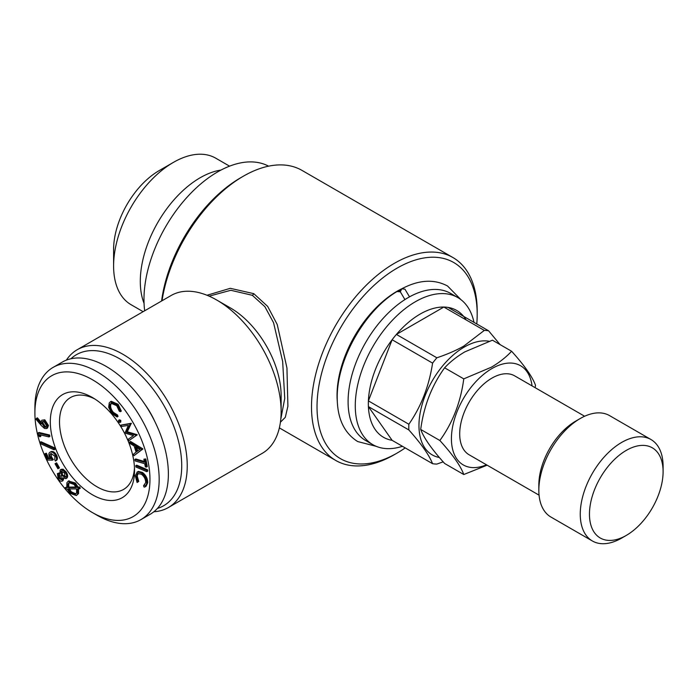 <?xml version="1.0" encoding="UTF-8"?>
<svg xmlns="http://www.w3.org/2000/svg" width="698" height="698" viewBox="0 0 698 698"><rect width="100%" height="100%" fill="white"/><g stroke="black" fill="none" stroke-linecap="round" stroke-linejoin="round"><path stroke-width="1.05" d="M405.224 447.898A113.251 65.385 -60 0 1 397.11 453.063L394.344 454.66A117.159 67.645 -60 0 1 335.764 460.462A117.159 67.645 -60 0 1 311.5 406.829A117.159 67.645 -60 0 1 362.646 288.928A117.159 67.645 -60 0 1 452.923 257.536A117.159 67.645 -60 0 1 477.188 311.168L477.188 314.362A113.251 65.385 -60 0 1 476.778 323.968M452.923 257.536L301.964 170.382A117.159 67.645 120 0 0 243.384 176.184L243.384 176.184A117.159 67.645 120 0 0 162.032 300.751M207.001 295.263L230.279 288.318L253.758 293.649L267.666 306.396L277.237 324.509L286.948 367.994L287.899 406.227L285.308 417.325L280.421 422.203M280.771 419.245L284.74 398.436L282.664 361.477L273.564 322.729L264.9 306.701L252.31 295.298L230.794 290.281L209.147 296.161M535.139 387.678L535.514 385.279C532.4 376.772 524.425 365.429 511.599 351.251C506.163 357.123 499.428 362.437 491.383 367.192L463.769 378.866C460.689 402.223 452.714 422.77 439.853 440.499C452.714 454.634 460.689 465.976 463.769 474.527L487.134 465.182M486.489 464.807A57.28 33.068 -60 0 1 451.458 436.599A57.28 33.068 -60 0 1 490.101 369.661A57.28 33.068 -60 0 1 532.05 385.898M463.769 378.866L444.617 367.811C450.053 361.939 456.789 356.626 464.833 351.871L492.448 340.196L511.599 351.251M439.853 440.499L420.702 429.445C423.817 406.096 431.792 385.549 444.617 367.811M392.119 440.333L368.404 406.594L408.862 429.951C421.243 443.815 429.148 455.07 432.586 463.699L392.119 440.333A73.22 42.273 -60 0 1 368.404 406.594A73.22 42.273 120 0 1 368.404 400.888L392.119 339.752L432.586 363.117C429.061 386.16 421.156 406.541 408.862 424.244A73.22 42.273 120 0 0 408.862 429.951M66.668 487.117L65.237 487.658L66.799 487.64L66.903 482.746L68.16 481.271L74.485 483.54L75.41 483.016L68.648 481.062M220.996 170.068A84.615 48.851 120 0 0 157.818 222.444A84.615 48.851 120 0 0 144.058 303.342M229.563 166.159L215.734 158.176A84.615 48.851 120 0 0 173.427 162.372A84.615 48.851 120 0 0 113.599 265.999A84.615 48.851 120 0 0 131.128 304.738L143.125 311.666M76.623 488.897L76.579 492.954L75.524 494.184L70.446 492.413L68.247 488.958L76.623 488.897M65.115 472.337C66.834 474.902 67.156 476.961 66.083 478.514L62.611 477.764L62.488 480.974C61.171 481.69 59.731 480.992 58.187 478.889L57.402 473.61L60.045 474.064L60.107 470.024L62.096 469.684L65.115 472.337L66.04 471.804L63.021 469.152L61.023 469.492M62.096 469.684L63.021 469.152M56.59 462.835L59.47 467.878L58.553 468.41L57.908 468.768L55.029 463.725L56.59 462.835L55.029 463.725M466.142 319.92A73.22 42.273 -60 0 0 448.116 307.425A73.22 42.273 120 0 0 443.841 307.041A73.22 42.273 -60 0 0 396.403 334.429L436.861 357.795C447.444 354.235 456.457 350.309 463.9 346.016L484.299 330.407L443.841 307.041L396.403 334.429A73.22 42.273 120 0 0 392.119 339.752A73.22 42.273 -60 0 0 368.404 400.888L408.862 424.244M75.89 487.038L68.736 487.099L68.875 483.33L69.495 482.431M68.875 483.33L67.95 483.862L68.997 482.641L74.11 484.482L76.134 487.562L67.811 487.632L68.736 487.099M70.446 492.413L71.371 491.881L69.163 488.425M45.414 453.717L47.717 458.726L48.633 458.193L46.338 453.185L44.567 453.936L46.338 453.185M120.396 411.646L119.314 411.235L116.706 405.66L111.13 403.287L110.24 404.186C109.106 406.69 109.813 409.578 112.352 412.85L116.636 415.554L117.098 416.968L111.811 413.565L108.67 407.318L109.263 402.894L110.319 401.83L117.203 404.831L120.396 411.646L121.312 411.113L118.128 404.299L117.203 404.831M138.422 471.394L136.887 472.188L138.422 471.394L142.436 472.424C145.969 475.172 147.732 478.627 147.714 482.789L146.798 483.321L145.105 486.829L144.128 487.152L143.535 485.747L144.756 485.136M144.329 485.459L143.535 485.747L145.708 482.623C145.681 479.212 144.224 476.394 141.336 474.178L137.672 473.61L136.285 476.481L137.82 481.969L137.096 482.51L135.255 475.722L137.497 471.927L141.511 472.956C145.053 475.704 146.816 479.16 146.798 483.321M463.769 474.527L444.617 463.472C431.792 449.294 423.826 437.951 420.702 429.445M55.002 449.259L54.496 447.784L41.034 441.755L40.118 442.288L40.615 443.771L54.078 449.791L55.002 449.259M40.118 442.288L53.58 448.317L54.496 447.784M53.58 448.317L54.078 449.791M116.636 415.554L117.552 415.022L113.277 412.317C110.738 409.054 110.031 406.157 111.165 403.653L111.61 403.086M112.352 412.85L113.277 412.317M62.925 480.721L63.858 478.592M136.285 435.43L128.851 440.656L128.153 439.295L133.501 435.622L124.977 433.065L128.362 425.431L121.6 426.426L120.92 425.099L131.285 423.285L127.333 431.783L137.087 434.671L136.285 435.43L137.087 434.671M66.999 477.982L65.769 478.741L66.999 477.982C68.072 476.429 67.758 474.37 66.04 471.804M40.51 434.898L40.824 436.302L39.899 436.835L38.678 435.744L38.076 432.996L38.992 432.463L49.575 435.002L49.881 436.39L48.956 436.922L39.42 434.636L39.899 436.835M398.916 291.267A84.938 49.043 -60 0 1 400.53 290.385M43.861 420.336L47.534 426.016L48.459 425.492L44.785 419.803L41.819 420.231L44.785 419.803M337.282 401.315A84.938 49.043 -60 0 1 402.458 288.431M397.11 453.063A113.251 65.385 -60 0 1 317.023 406.829A113.251 65.385 -60 0 1 397.11 268.128A113.251 65.385 -60 0 1 477.188 314.362M128.851 440.656L137.201 434.898M134.819 459.502L144.46 462.294L143.867 459.188L145.821 458.961L147.287 466.569L146.362 467.102L145.324 466.796L144.73 463.708L135.089 460.916L134.819 459.502L135.735 458.97L144.294 461.448M44.402 427.167L41.897 423.328L42.569 421.575L43.974 421.636L46.478 425.475L45.789 427.228L44.402 427.167L45.326 426.635L42.814 422.796L43.084 421.426M41.897 423.328L42.814 422.796M55.674 463.367L58.553 468.41M626.28 535.418L621.682 538.079A58.58 33.818 -60 0 1 592.393 540.985L550.966 517.07A58.58 33.818 -60 0 1 538.839 490.249A58.58 33.818 -60 0 1 580.256 418.503A58.58 33.818 -60 0 1 609.546 415.607L650.964 439.522A58.58 33.818 -60 0 1 663.1 466.334L663.1 471.647A52.071 30.066 -60 0 1 626.28 535.418A52.071 30.066 -60 0 1 589.461 514.164A52.071 30.066 -60 0 1 626.28 450.393A52.071 30.066 -60 0 1 663.1 471.647M580.256 418.503L575.658 421.164L580.256 418.503M538.839 490.249L538.839 484.935A52.071 30.066 -60 0 1 575.658 421.164M47.717 458.726L50.474 458.795L49.541 457.19C48.424 454.372 48.72 452.644 50.431 452.025C52.481 451.754 54.278 453.124 55.823 456.126C56.835 458.551 56.695 460.191 55.404 461.038L54.741 459.589L54.95 456.256L51.059 453.482C49.828 453.962 49.654 455.236 50.535 457.295L51.451 456.771L51.207 453.447M140.97 519.591L150.175 514.278A87.869 50.727 -120 0 0 150.175 412.815A87.869 50.727 -120 0 0 62.305 362.088L53.1 367.401A87.869 50.727 60 0 1 140.97 418.137A87.869 50.727 60 0 1 140.97 519.591A87.869 50.727 60 0 1 97.031 515.237L92.433 512.585A81.361 46.975 60 0 1 34.9 412.937A81.361 46.975 60 0 1 92.433 379.729A81.361 46.975 60 0 1 149.957 479.369A81.361 46.975 60 0 1 92.433 512.585M146.659 470.339L146.798 471.674L147.723 471.141L147.583 469.806L136.695 465.156L135.778 465.688L146.659 470.339L147.583 469.806M120.92 425.099L130.36 423.808L126.408 432.315L127.333 431.783M126.408 432.315L136.162 435.203M117.098 416.968L118.014 416.436L117.552 415.022M118.128 404.299L111.235 401.298L110.319 401.83M120.771 422.081L120.789 420.397L119.48 419.821L118.73 420.257M118.564 420.353L119.864 420.929L120.012 422.517L118.704 421.941L118.564 420.353L119.48 419.821M133.972 455.689L142.758 448.797L130.561 441.459L129.636 441.991L141.947 449.669L133.972 455.689L133.493 454.171L136.101 452.13L134.156 446.005L130.142 443.579L129.636 441.991M134.54 470.469A59.557 34.385 -120 0 0 92.433 397.528A59.557 34.385 -120 0 0 50.317 421.845A59.557 34.385 -120 0 0 92.433 494.777A59.557 34.385 -120 0 0 134.54 470.469M40.903 421.993L37.413 417.832L36.488 418.364L41.217 424L40.912 422.569L41.819 420.231M47.534 426.016L46.618 428.537L47.543 428.005L48.459 425.492M50.108 458.237L48.633 458.193M51.355 451.493L49.881 452.252L51.355 451.493C53.406 451.222 55.203 452.592 56.747 455.602C57.76 458.019 57.62 459.659 56.32 460.505L55.404 461.038M50.535 457.295L52.394 460.191L53.318 459.659L51.451 456.771M59.679 472.825L57.402 473.61M74.485 483.54L77.138 487.562L78.839 487.544L79.319 488.879L80.244 488.347L79.755 487.012L78.054 487.03L75.41 483.016M79.319 488.879L77.618 488.888L77.635 494.079L76.361 495.554L78.56 493.556L78.534 488.356M137.096 482.51L138.736 481.445L137.209 475.957L138.169 473.392M145.105 486.829L146.03 486.297L147.714 482.789M144.713 404.063A60.534 34.944 60 0 1 155.017 421.915M70.96 358.755A87.215 50.352 60 0 1 120.047 358.999A87.215 50.352 60 0 1 178.487 441.206A87.215 50.352 60 0 1 157.382 508.449M240.627 177.781L243.384 176.184L240.627 177.781A113.251 65.385 120 0 0 161.587 301.013M34.9 412.937L34.9 407.623A87.869 50.727 60 0 1 53.1 367.401M77.635 494.079L78.56 493.556M76.361 495.554L70.009 493.303L67.209 488.94L65.708 488.975L65.237 487.658M46.618 428.537L44.515 428.45L41.226 425.475L35.991 419.175L36.488 418.364M130.36 423.808L131.285 423.285M146.798 471.674L135.918 467.023L135.778 465.688M443.169 461.849L436.861 464.083A73.22 42.273 -60 0 1 432.586 463.699M136.285 476.481L137.209 475.957M143.867 459.188L145.821 458.961M144.905 459.485L146.362 467.102M448.116 307.425L488.583 330.782A73.22 42.273 120 0 0 484.299 330.407M139.757 449.364L135.333 446.703L136.869 451.562L139.757 449.364M488.583 330.782L500.1 344.611M268.59 166.168A104.142 60.124 120 0 0 184.124 200.57A104.142 60.124 120 0 0 144.678 310.776M60.107 470.024L61.354 469.239M61.607 479.7L58.859 478.339L58.257 474.902L61.049 476.149L61.45 479.814M65.219 477.223L61.633 475.565L60.988 471.272L64.486 472.912L65.01 477.388M110.24 404.186L111.165 403.653M77.138 487.562L78.054 487.03M78.839 487.544L79.755 487.012M592.393 540.985A58.58 33.818 -60 0 1 580.256 514.164A58.58 33.818 -60 0 1 605.829 455.209A58.58 33.818 -60 0 1 650.964 439.522M436.861 357.795A73.22 42.273 120 0 0 432.586 363.117M62.523 479.168L59.784 477.807L59.173 474.37M58.859 478.339L59.784 477.807M75.951 493.861L71.371 491.881M137.75 450.891L136.677 447.514M137.82 481.969L138.736 481.445M173.427 162.372L159.161 170.609A64.434 37.203 120 0 0 113.599 249.526L113.599 265.999M55.823 456.126L56.747 455.602M66.362 360.142A91.124 52.612 60 0 1 77.242 349.707A91.124 52.612 60 0 1 122.804 354.218A91.124 52.612 60 0 1 182.335 434.514A91.124 52.612 60 0 1 168.366 507.533A91.124 52.612 60 0 1 153.892 511.739M77.242 349.707L171.132 295.498A91.124 52.612 60 0 1 216.694 300.009L216.694 300.009A91.124 52.612 60 0 1 281.128 411.611A91.124 52.612 60 0 1 262.256 453.325L168.366 507.533M402.449 446.301A84.938 49.043 -60 0 1 372.863 444.678A84.938 49.043 -60 0 1 372.863 346.601A84.938 49.043 -60 0 1 457.801 297.557A84.938 49.043 -60 0 1 473.994 322.363M55.508 460.977L56.32 460.505M46.208 426.844L45.326 426.635M230.506 307.984L216.694 300.009L230.497 307.984A71.597 41.339 60 0 1 230.506 307.984A71.597 41.339 60 0 1 281.128 395.67L281.128 411.611M372.863 444.678L365.682 440.534A84.938 49.043 -60 0 1 365.682 342.456A84.938 49.043 -60 0 1 450.62 293.413L457.801 297.557M67.811 487.632L67.95 483.862M439.391 457.504A64.111 37.011 -60 0 1 426.408 392.529A64.111 37.011 -60 0 1 489.167 341.261M130.474 424.035L131.399 423.503M539.065 495.161L469.135 454.791A45.562 26.306 -60 0 1 469.135 402.179A45.562 26.306 -60 0 1 514.696 375.873L584.627 416.252M142.758 448.797L141.834 449.32M141.947 449.669L142.863 449.137M66.144 476.69L62.55 475.033L61.913 470.74M38.076 432.996L48.651 435.535L49.575 435.002M48.651 435.535L48.956 436.922M119.864 420.929L120.789 420.397M94.797 398.977A53.048 30.625 -120 0 0 70.507 397.555A53.048 30.625 -120 0 0 62.375 440.063A53.048 30.625 -120 0 0 97.031 486.811A53.048 30.625 -120 0 0 123.555 489.438A53.048 30.625 -120 0 0 134.478 467.695M61.633 475.565L62.55 475.033M141.511 472.956L142.436 472.424M52.394 460.191L47.359 460.026L44.567 453.936M404.927 299.582L400.329 291.825L401.751 288.806L404.927 289.164L409.525 296.842M400.329 291.825L397.014 291.537C365.848 309.746 336.706 358.563 337.213 398.139C337.396 418.599 344.236 433.074 357.716 441.572L376.257 446.345M253.758 293.649A2.6 1.501 -60.1 0 1 252.31 295.298M335.764 460.462L279.357 427.891M69.076 480.739L68.16 481.271M460.942 299.66L447.54 285.997C434.077 278.842 418.809 279.776 401.743 288.806"/></g></svg>
